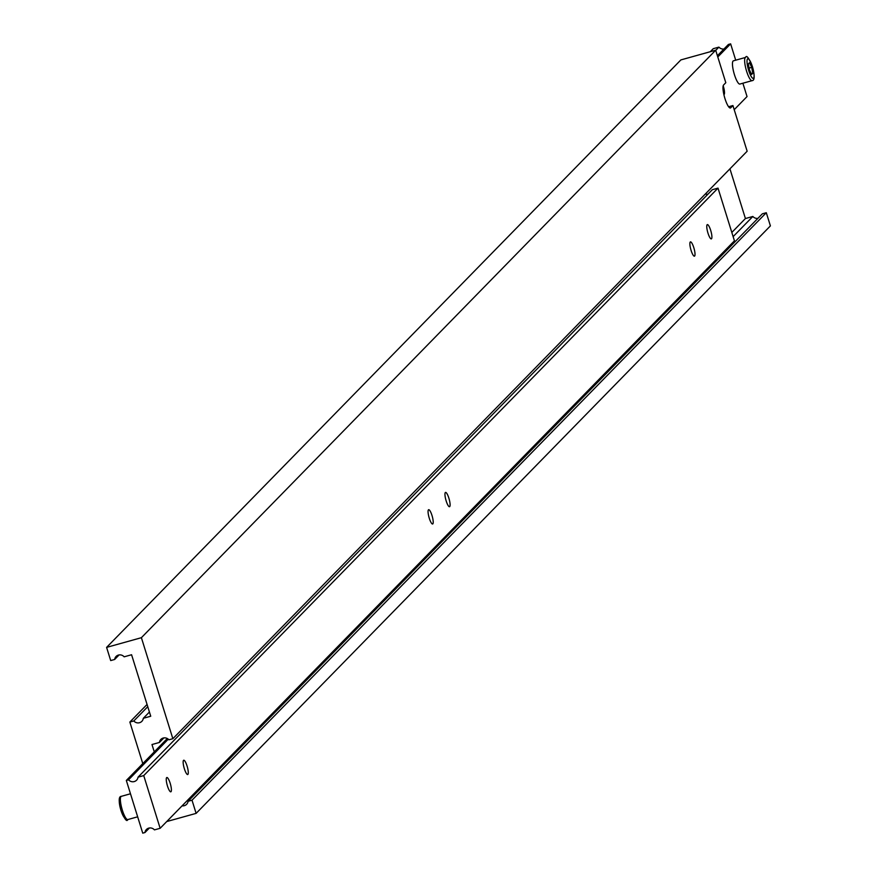 <?xml version="1.0" encoding="UTF-8"?>
<svg xmlns="http://www.w3.org/2000/svg" width="877" height="877" viewBox="0 0 877 877"><rect width="100%" height="100%" fill="white"/><g stroke="black" fill="none" stroke-linecap="round" stroke-linejoin="round"><path stroke-width="1.32" d="M167.474 786.044A7.422 1.688 74.4 0 0 170.818 791.81A7.422 1.688 74.4 0 0 170.182 783.282A7.422 1.688 74.4 0 0 166.838 777.515A7.422 1.688 74.4 0 0 167.474 786.044M184.367 768.767A7.422 1.688 74.4 0 0 187.711 774.534A7.422 1.688 74.4 0 0 187.064 766.005A7.422 1.688 74.4 0 0 183.721 760.238A7.422 1.688 74.4 0 0 184.367 768.767M429.281 518.23A7.422 1.688 74.4 0 0 432.624 523.997A7.422 1.688 74.4 0 0 431.988 515.457A7.422 1.688 74.4 0 0 428.645 509.701A7.422 1.688 74.4 0 0 429.281 518.23M446.174 500.942A7.422 1.688 74.4 0 0 449.517 506.709A7.422 1.688 74.4 0 0 448.881 498.18A7.422 1.688 74.4 0 0 445.527 492.414A7.422 1.688 74.4 0 0 446.174 500.942M691.087 250.405A7.422 1.688 74.4 0 0 694.431 256.172A7.422 1.688 74.4 0 0 693.795 247.643A7.422 1.688 74.4 0 0 690.451 241.877A7.422 1.688 74.4 0 0 691.087 250.405M707.98 233.129A7.422 1.688 74.4 0 0 711.324 238.895A7.422 1.688 74.4 0 0 710.688 230.366A7.422 1.688 74.4 0 0 707.344 224.6A7.422 1.688 74.4 0 0 707.98 233.129M144.957 832.536A5.569 5.372 44.3 0 1 154.451 829.883L160.14 828.294L143.729 775.597L138.029 777.175A5.569 5.372 44.3 0 1 128.546 779.828L126.332 780.442L142.743 833.15L144.957 832.536L149.397 827.998M126.332 780.442L167.299 738.533M160.14 828.294L734.433 240.813L718.011 188.116L712.321 189.706L138.029 777.175M143.729 775.597L718.011 188.116M128.546 779.828L168.274 739.19M707.882 194.234A5.569 5.372 44.3 0 1 705.327 194.014M166.718 821.563L196.119 813.374L192.008 800.197L188.062 801.293A5.569 5.372 44.3 0 1 182.098 805.842M730.037 107.981L730.727 107.794A12.059 2.741 74.4 0 1 730.409 107.992A12.059 2.741 74.4 0 1 724.742 97.873A12.059 2.741 74.4 0 1 723.613 84.959L725.805 82.712L715.687 50.208L680.881 59.91L106.599 647.39L110.699 660.567L114.657 659.471L119.086 654.933M114.657 659.471A5.569 5.372 44.3 0 1 124.15 656.818L131.583 654.746L150.734 716.235L143.302 718.307A5.569 5.372 44.3 0 1 133.808 720.96L129.851 722.056L142.787 763.604M129.851 722.056L147.062 704.45M196.119 813.374L770.401 225.893L766.301 212.716L762.343 213.813L188.062 801.293M192.008 800.197L766.301 212.716M733.128 236.637L752.85 216.466L745.417 218.537L729.938 168.833M757.914 218.351A5.569 5.372 44.3 0 1 752.85 216.466M731.824 232.449L745.417 218.537M154.264 751.863L151.984 744.529L159.417 742.457L163.846 737.919M159.417 742.457A5.569 5.372 44.3 0 1 168.91 739.804L172.857 738.708L747.149 151.228L732.92 105.547L728.612 106.753M172.857 738.708L141.394 637.689L715.687 50.208M730.727 107.794L732.92 105.547M141.394 637.689L106.599 647.39M143.302 718.307L149.43 712.036M133.808 720.96L147.764 706.687M733.391 60.831A12.059 2.741 74.4 0 0 734.444 74.698A12.059 2.741 74.4 0 0 739.87 84.06L752.06 80.662A12.059 2.741 -105.6 0 1 746.623 71.3A12.059 2.741 -105.6 0 1 745.582 57.433L733.391 60.831M723.196 85.803A7.422 1.688 -105.6 0 1 723.295 86.099A7.422 1.688 -105.6 0 1 723.931 94.628A7.422 1.688 -105.6 0 1 723.898 94.639M717.408 55.722L728.403 44.464L730.629 43.85L735.715 60.184M742.885 83.227L747.04 96.558L734.213 109.68M730.629 43.85L717.792 56.972M715.731 50.373L718.921 47.117L713.22 48.706L710.282 51.721M718.921 47.117A5.569 5.372 -135.7 0 0 723.974 49.002M748.333 63.889L749.386 69.765L751.611 74.435L752.784 73.24L751.732 67.365L749.495 62.695L748.333 63.889M749.09 68.11L751.732 67.365M751.249 73.668L752.784 73.24M121.311 796.338A12.059 2.741 74.4 0 0 122.352 810.195A12.059 2.741 74.4 0 0 127.79 819.567C126.858 822.22 124.567 819.173 120.927 810.403C118.538 801.063 118.658 796.371 121.311 796.338L130.476 793.773M125.828 818.088A10.206 2.324 -105.6 0 1 120.949 810.337A10.206 2.324 -105.6 0 1 120.39 798.607M752.411 66.663A10.206 2.324 74.4 0 0 747.544 58.902A10.206 2.324 74.4 0 0 748.695 70.467A10.206 2.324 74.4 0 0 753.562 78.228A10.206 2.324 74.4 0 0 752.411 66.663M127.79 819.567L137.656 816.816M745.582 57.433C746.513 54.78 748.805 57.827 752.444 66.597C754.834 75.937 754.702 80.629 752.06 80.662"/></g></svg>
